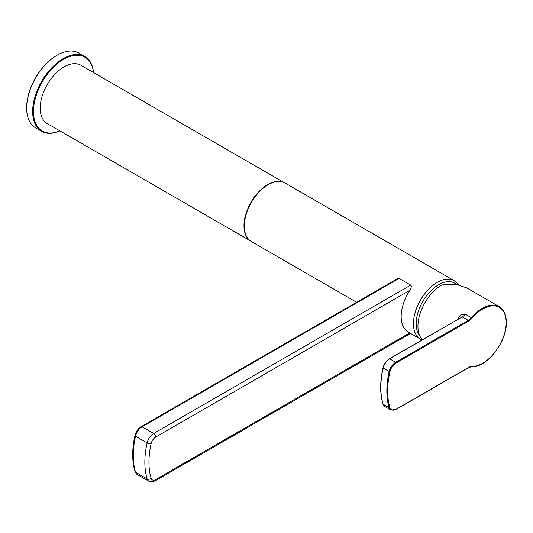 <?xml version="1.0" encoding="UTF-8"?>
<svg xmlns="http://www.w3.org/2000/svg" width="533" height="533" viewBox="0 0 533 533"><rect width="100%" height="100%" fill="white"/><g stroke="black" fill="none" stroke-linecap="round" stroke-linejoin="round"><path stroke-width="0.8" d="M422.083 339.907A33.752 19.488 -60 0 1 413.441 323.678A33.752 19.488 -60 0 1 431.49 286.521A33.752 19.488 -60 0 1 458.34 284.729A33.752 19.488 120 0 0 454.183 280.664A33.752 19.488 120 0 0 428.172 289.705A33.752 19.488 120 0 0 413.441 323.678A33.752 19.488 120 0 0 420.43 339.128L408.158 332.039M356.617 302.284L251.309 241.489A33.752 19.488 -60 0 1 244.321 226.039A33.752 19.488 -60 0 1 259.058 192.067A33.752 19.488 -60 0 1 285.068 183.026L454.183 280.664M410.696 285.102L153.664 433.496A9.641 5.57 120 0 0 147.128 442.896A77.152 44.545 120 0 0 144.849 462.204A77.152 44.545 120 0 0 147.128 478.894L135.535 472.198A9.641 5.57 -60 0 0 137.248 474.53L134.996 471.558C131.944 461.178 131.931 449.152 134.956 435.474C135.955 431.617 138.007 428.692 141.105 426.713L397.491 278.686L399.104 278.406L410.696 285.102C411.709 285.795 411.423 287.534 409.844 290.318A33.752 19.488 120 0 0 409.844 332.839M419.671 335.577A31.827 18.375 120 0 1 416.166 323.678A31.827 18.375 -60 0 1 431.277 290.412A31.827 18.375 -60 0 1 456.315 284.362M389.243 359.062A0.58 0.333 60 0 1 389.363 358.796L462.258 316.908A9.641 5.57 120 0 0 465.382 314.23C460.952 314.357 458.74 315.749 458.74 318.408L459.486 318.507M471.978 366.398A33.173 19.155 120 0 0 506.183 322.911A33.173 19.155 120 0 0 471.978 318.241A10.22 5.903 -60 0 1 468.667 321.079L396.066 363A9.068 5.237 120 0 0 389.923 371.834A76.572 44.212 120 0 0 389.923 407.558A9.068 5.237 120 0 0 396.066 409.297L468.667 367.384A10.22 5.903 -60 0 1 471.978 366.398A0.58 0.453 91 0 1 471.558 366.744C486.556 367.917 506.836 342.039 506.35 322.685C506.35 314.95 503.965 309.606 499.194 306.648L466.555 287.807L456.075 284.329L441.81 284.935A33.752 19.488 -60 0 0 417.939 326.276A33.752 19.488 120 0 0 422.389 339.728M282.73 182.006A33.659 19.435 120 0 0 257.519 193.146A33.659 19.435 120 0 0 243.981 225.759A33.659 19.435 120 0 0 249.264 239.977M250.084 240.669L47.19 123.529A33.659 19.435 -60 0 1 40.222 108.119A33.659 19.435 -60 0 1 54.912 74.247A33.659 19.435 -60 0 1 80.849 65.233L283.743 182.373M244.054 227.877A25.844 14.924 120 0 0 244.4 228.191M269.651 183.545A25.844 14.924 -60 0 1 270.091 183.685M56.791 55.399L56.791 55.399A42.627 24.611 120 0 0 26.65 107.606L26.65 108.079A43.206 24.944 120 0 1 57.198 55.166L56.791 55.399L57.198 55.166A43.206 24.944 120 0 1 78.804 53.027L84.807 56.491A43.206 24.944 120 0 0 63.2 58.63A43.206 24.944 120 0 0 32.653 111.544A43.206 24.944 120 0 0 41.601 131.325A43.206 24.944 120 0 0 59.916 130.878M93.575 72.581A43.206 24.944 120 0 0 84.807 56.491M93.515 72.548A42.627 24.611 120 0 0 63.614 59.336A42.627 24.611 120 0 0 33.472 111.544A42.627 24.611 120 0 0 59.863 130.845M41.601 131.325L35.598 127.86A43.206 24.944 -60 0 1 26.65 108.079M383.1 367.897L382.947 368.003C384.02 363.926 386.159 360.854 389.363 358.796A0.58 0.333 60 0 1 389.656 358.829L462.258 316.908L468.254 320.373L395.653 362.293A9.641 5.57 120 0 0 389.117 371.688A77.152 44.545 120 0 0 386.845 391.002A77.152 44.545 120 0 0 389.117 407.685L383.12 404.221A77.152 44.545 -60 0 1 380.842 387.538A77.152 44.545 -60 0 1 383.12 368.223A9.641 5.57 -60 0 1 389.656 358.829L395.653 362.293A0.58 0.333 -120 0 1 396.066 363M134.996 471.558A1.925 1.386 -16.9 0 0 135.535 472.198A77.152 44.545 -60 0 1 133.257 455.515A77.152 44.545 -60 0 1 135.535 436.201A9.641 5.57 -60 0 1 142.071 426.806L399.104 278.406M141.105 426.713A1.925 1.113 60 0 1 142.071 426.806L153.664 433.496A2.892 1.672 -120 0 1 155.709 437.04A6.749 3.898 120 0 0 151.132 443.623A74.26 42.873 120 0 0 151.132 478.268A6.749 3.898 120 0 0 155.709 479.56L409.69 332.925M409.844 290.318L155.709 437.04M155.709 479.56A2.892 1.672 60 0 1 155.11 480.886L152.092 481.899L148.84 481.219A9.641 5.57 120 0 1 147.128 478.894A2.892 2.079 163.1 0 0 151.132 478.268M134.956 435.474A1.925 0.746 12.7 0 0 135.535 436.201L147.128 442.896A2.892 1.126 -167.3 0 0 151.132 443.623M465.382 314.23L471.379 317.695A9.641 5.57 -60 0 1 468.254 320.373A0.58 0.333 -120 0 1 468.667 321.079M468.667 367.384A0.58 0.333 60 0 1 468.547 367.65L471.558 366.744A0.58 0.453 91 0 1 471.379 366.691M458.387 318.947A33.752 19.488 -60 0 1 458.74 318.408M499.194 306.648A33.752 19.488 120 0 0 471.379 317.695L471.978 318.241M389.923 371.834L382.947 368.003C379.916 381.728 379.922 393.74 382.954 404.027A0.58 0.413 -16.9 0 0 383.12 404.221A9.641 5.57 -60 0 0 384.833 406.546L382.954 404.027A0.58 0.413 -16.9 0 1 382.987 403.774M389.923 407.558A0.58 0.413 163.1 0 1 389.117 407.685A9.641 5.57 120 0 0 390.829 410.01L395.946 409.564A0.58 0.333 60 0 0 396.066 409.297M410.537 333.418L155.11 480.886M137.248 474.53L148.84 481.219M468.547 367.65L395.946 409.564M384.833 406.546L390.829 410.01"/></g></svg>
